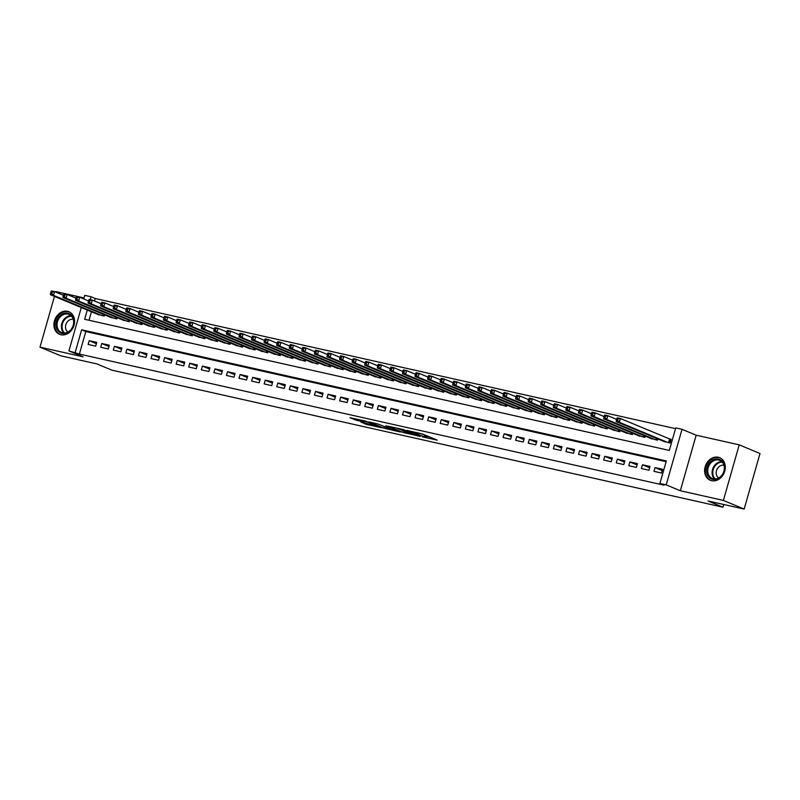 <?xml version="1.0" encoding="UTF-8"?>
<svg xmlns="http://www.w3.org/2000/svg" width="800" height="800" viewBox="0 0 800 800"><rect width="100%" height="100%" fill="white"/><g stroke="black" fill="none" stroke-linecap="round" stroke-linejoin="round"><path stroke-width="1.2" d="M422.28 436.83L437.25 440.14L422.57 434.02L406.94 430.4L416.8 433.29L418.81 434.26L414.7 433.67L425.61 436.96L422.28 436.83M60.92 334.75A12.22 10 -67.4 0 0 73.8 326.07A12.22 10 -67.4 0 0 68.96 311.76A12.22 10 -67.4 0 0 67.6 311.32A12.22 10 -67.4 0 0 54.72 320A12.22 10 -67.4 0 0 59.56 334.32A12.22 10 -67.4 0 0 60.92 334.75M711.63 480.68A12.22 10 -67.4 0 0 724.51 472A12.22 10 -67.4 0 0 719.66 457.69A12.22 10 -67.4 0 0 718.3 457.26A12.22 10 -67.4 0 0 705.42 465.94A12.22 10 -67.4 0 0 710.26 480.25A12.22 10 -67.4 0 0 711.63 480.68M360.92 422.07L366.67 424.46L381.89 427.81L364.92 420.93L349.93 417.73L356.96 420.42L363.86 421.9L360.49 420.34L367.75 422.21L378.07 426.62L360.92 422.07M666.12 461.69L85.8 331.54L79.38 354.06L68.94 350.92L81.29 307.57M744.17 509.08L723.39 500.42L739.22 444.85L760 453.51L744.17 509.08L708.02 500.97L722.98 507.2L111.89 370.15L96.93 363.92L60.78 355.81L40 347.15L83.07 356.81L68.94 350.92M739.22 444.85L696.16 435.19L680.33 490.76L723.39 500.42M680.33 490.76L666.2 484.87L659.91 483.46L666.33 460.94L81.64 329.81L75.22 352.33M79.38 354.06L664.07 485.19L659.91 483.46M403 432.46L420.28 436.42L403.3 429.54L388.07 426.19L403 432.46L403.43 430.96M400.42 432.03L383.81 428.15L368.88 421.89L377.83 423.98L385.83 427.08L390.63 428.09L385.91 425.75L400.48 431.82M84.04 297.91L55.83 291.59L55.68 292.09M54.46 296.39L40 347.15M653.97 471.34L661.51 473.04L662.58 469.28L655.04 467.59L653.97 471.34M641.39 468.52L648.94 470.22L650.01 466.46L642.46 464.77L641.39 468.52M628.82 465.7L636.36 467.4L637.43 463.64L629.89 461.95L628.82 465.7M616.25 462.88L623.79 464.58L624.86 460.82L617.32 459.13L616.25 462.88M603.67 460.06L611.22 461.76L612.29 458L604.74 456.31L603.67 460.06M591.1 457.24L598.64 458.94L599.71 455.18L592.17 453.49L591.1 457.24M578.52 454.42L586.07 456.12L587.14 452.36L579.59 450.67L578.52 454.42M565.95 451.6L573.49 453.3L574.56 449.54L567.02 447.85L565.95 451.6M553.38 448.78L560.92 450.48L561.99 446.72L554.45 445.03L553.38 448.78M540.8 445.96L548.35 447.66L549.42 443.9L541.87 442.21L540.8 445.96M528.23 443.15L535.77 444.84L536.84 441.08L529.3 439.39L528.23 443.15M515.65 440.33L523.2 442.02L524.27 438.26L516.72 436.57L515.65 440.33M503.08 437.51L510.62 439.2L511.69 435.44L504.15 433.75L503.08 437.51M490.51 434.69L498.05 436.38L499.12 432.62L491.58 430.93L490.51 434.69M477.93 431.87L485.48 433.56L486.55 429.8L479 428.11L477.93 431.87M465.36 429.05L472.9 430.74L473.97 426.98L466.43 425.29L465.36 429.05M452.78 426.23L460.33 427.92L461.4 424.16L453.85 422.47L452.78 426.23M440.21 423.41L447.75 425.1L448.82 421.34L441.28 419.65L440.21 423.41M427.64 420.59L435.18 422.28L436.25 418.52L428.71 416.83L427.64 420.59M415.06 417.77L422.61 419.46L423.68 415.7L416.13 414.01L415.06 417.77M402.49 414.95L410.03 416.64L411.1 412.88L403.56 411.19L402.49 414.95M389.91 412.13L397.46 413.82L398.53 410.06L390.98 408.37L389.91 412.13M377.34 409.31L384.89 411L385.95 407.24L378.41 405.55L377.34 409.31M364.77 406.49L372.31 408.18L373.38 404.42L365.84 402.73L364.77 406.49M352.19 403.67L359.74 405.36L360.81 401.6L353.26 399.91L352.19 403.67M339.62 400.85L347.16 402.54L348.23 398.78L340.69 397.09L339.62 400.85M327.04 398.03L334.59 399.72L335.66 395.96L328.11 394.27L327.04 398.03M314.47 395.21L322.02 396.9L323.08 393.14L315.54 391.45L314.47 395.21M301.9 392.39L309.44 394.08L310.51 390.32L302.97 388.63L301.9 392.39M289.32 389.57L296.87 391.26L297.94 387.5L290.39 385.81L289.32 389.57M276.75 386.75L284.29 388.44L285.36 384.68L277.82 382.99L276.75 386.75M264.18 383.93L271.72 385.62L272.79 381.86L265.24 380.17L264.18 383.93M251.6 381.11L259.15 382.8L260.21 379.04L252.67 377.35L251.6 381.11M239.03 378.29L246.57 379.98L247.64 376.22L240.1 374.53L239.03 378.29M226.45 375.47L234 377.16L235.07 373.4L227.52 371.71L226.45 375.47M213.88 372.65L221.42 374.34L222.49 370.58L214.95 368.89L213.88 372.65M201.31 369.83L208.85 371.52L209.92 367.76L202.37 366.07L201.31 369.83M188.73 367.01L196.28 368.7L197.35 364.94L189.8 363.25L188.73 367.01M176.16 364.19L183.7 365.88L184.77 362.12L177.23 360.43L176.16 364.19M163.58 361.37L171.13 363.06L172.2 359.3L164.65 357.61L163.58 361.37M151.01 358.55L158.55 360.24L159.62 356.48L152.08 354.79L151.01 358.55M138.44 355.73L145.98 357.42L147.05 353.66L139.5 351.97L138.44 355.73M125.86 352.91L133.41 354.6L134.48 350.84L126.93 349.15L125.86 352.91M113.29 350.09L120.83 351.78L121.9 348.02L114.36 346.33L113.29 350.09M100.71 347.27L108.26 348.96L109.33 345.2L101.78 343.51L100.71 347.27M96.75 342.38L89.21 340.69L88.14 344.45L95.68 346.14L96.75 342.38M675.53 428.65L95.21 298.5L94.49 301M91.42 311.79L89.01 320.27M662.63 440.93L670.07 443L671.14 439.25L668.94 438.75M657.85 438.94L657.49 440.18L650.06 438.11M645.27 436.12L644.92 437.36L637.48 435.29M632.7 433.3L632.35 434.54L624.91 432.47M620.13 430.48L619.77 431.72L612.34 429.65M607.55 427.66L607.2 428.9L599.76 426.83M594.98 424.84L594.62 426.08L587.19 424.01M582.4 422.02L582.05 423.26L574.61 421.19M569.83 419.2L569.48 420.44L562.04 418.37M557.26 416.38L556.9 417.62L549.47 415.55M544.68 413.56L544.33 414.8L536.89 412.73M532.11 410.74L531.75 411.98L524.32 409.91M519.53 407.92L519.18 409.16L511.74 407.09M506.96 405.1L506.61 406.34L499.17 404.27M494.39 402.28L494.03 403.52L486.6 401.45M481.81 399.46L481.46 400.7L474.02 398.63M469.24 396.64L468.88 397.88L461.45 395.81M456.66 393.82L456.31 395.06L448.87 392.99M444.09 391L443.74 392.24L436.3 390.17M431.52 388.18L431.16 389.42L423.73 387.35M418.94 385.36L418.59 386.6L411.15 384.53M406.37 382.54L406.01 383.78L398.58 381.71M393.8 379.72L393.44 380.96L386 378.89M381.22 376.9L380.87 378.14L373.43 376.07M368.65 374.08L368.29 375.32L360.86 373.25M356.07 371.26L355.72 372.5L348.28 370.43M343.5 368.44L343.14 369.68L335.71 367.61M330.93 365.62L330.57 366.86L323.13 364.79M318.35 362.8L318 364.04L310.56 361.97M305.78 359.98L305.42 361.22L297.99 359.15M293.2 357.16L292.85 358.4L285.41 356.33M280.63 354.34L280.28 355.58L272.84 353.51M268.06 351.52L267.7 352.76L260.26 350.69M255.48 348.7L255.13 349.94L247.69 347.87M242.91 345.88L242.55 347.12L235.12 345.05M230.33 343.06L229.98 344.3L222.54 342.23M217.76 340.24L217.41 341.48L209.97 339.41M205.19 337.42L204.83 338.66L197.39 336.59M192.61 334.6L192.26 335.84L184.82 333.77M180.04 331.78L179.68 333.02L172.25 330.95M167.46 328.96L167.11 330.2L159.67 328.13M154.89 326.14L154.54 327.38L147.1 325.31M142.32 323.32L141.96 324.56L134.52 322.49M129.74 320.5L129.39 321.74L121.95 319.67M117.17 317.68L116.81 318.92L109.38 316.85M104.59 314.86L104.24 316.1L96.8 314.03M722.98 507.2L723.75 504.5M83.74 298.94L84.77 295.36L91.05 296.77L90.24 299.63M95.21 298.5L91.05 296.77M87.27 310.06L84.64 319.29L669.32 450.42L675.74 427.9L682.03 429.31L666.2 484.87M696.16 435.19L682.03 429.31M85.8 331.54L81.64 329.81M655.04 467.59L662.21 470.58M642.46 464.77L649.64 467.76M629.89 461.95L637.06 464.94M617.32 459.13L624.49 462.12M604.74 456.31L611.92 459.3M592.17 453.49L599.34 456.48M579.59 450.67L586.77 453.66M567.02 447.85L574.19 450.84M554.45 445.03L561.62 448.02M541.87 442.21L549.05 445.2M529.3 439.39L536.47 442.38M516.72 436.57L523.9 439.56M504.15 433.75L511.32 436.74M491.58 430.93L498.75 433.92M479 428.11L486.18 431.1M466.43 425.29L473.6 428.28M453.85 422.47L461.03 425.46M441.28 419.65L448.45 422.64M428.71 416.83L435.88 419.82M416.13 414.01L423.31 417M403.56 411.19L410.73 414.18M390.98 408.37L398.16 411.36M378.41 405.55L385.58 408.54M365.84 402.73L373.01 405.72M353.26 399.91L360.44 402.9M340.69 397.09L347.86 400.08M328.11 394.27L335.29 397.26M315.54 391.45L322.71 394.44M302.97 388.63L310.14 391.62M290.39 385.81L297.57 388.8M277.82 382.99L284.99 385.98M265.24 380.17L272.42 383.16M252.67 377.35L259.85 380.34M240.1 374.53L247.27 377.52M227.52 371.71L234.7 374.7M214.95 368.89L222.12 371.88M202.37 366.07L209.55 369.06M189.8 363.25L196.98 366.24M177.23 360.43L184.4 363.42M164.65 357.61L171.83 360.6M152.08 354.79L159.25 357.78M139.5 351.97L146.68 354.96M126.93 349.15L134.11 352.14M114.36 346.33L121.53 349.32M101.78 343.51L108.96 346.5M89.21 340.69L96.38 343.68M426.4 437.42L426.32 435.58M424.48 434.82L419.12 433.18M426.71 436.33L429.77 437.02M396.23 427.95L399.68 429.39M417.12 435.56L404.52 430.14L399.17 429.05L408.77 433.18L417.12 435.56M386.37 427.28L385.86 428.77M383.98 426.54L386.29 427.27M389.96 429.04L397.22 430.91L391.11 428.49L386.31 427.48L389.96 429.04M616.8 418.71L616.37 420.21L617.63 420.49L618.06 418.99L616.8 418.71L617.26 417.82L620.4 418.53L619.33 422.28L616.19 421.58L664.72 441.8M671.05 439.54L620.4 418.53L618.06 418.99M667.87 442.51L619.33 422.28L617.63 420.49M616.19 421.58L616.37 420.21M718.52 459.11A10.58 8.65 112.6 0 1 724.12 471.15A10.58 8.65 112.6 0 1 712.74 479.38A10.58 8.65 112.6 0 1 707.14 467.34A10.58 8.65 112.6 0 1 718.52 459.11M713.37 478.81A9.79 8.01 -67.4 0 0 723.69 471.85A9.79 8.01 -67.4 0 0 719.81 460.38A9.79 8.01 -67.4 0 0 718.72 460.03A9.79 8.01 -67.4 0 0 708.4 466.99A9.79 8.01 -67.4 0 0 712.28 478.46A9.79 8.01 -67.4 0 0 713.37 478.81M720.78 458.26A12.14 9.94 -67.4 0 0 720.3 458.04A12.14 9.94 -67.4 0 0 718.94 457.61A12.14 9.94 -67.4 0 0 706.14 466.23A12.14 9.94 -67.4 0 0 710.96 480.45A12.14 9.94 -67.4 0 0 711.45 480.64M723.95 465.25A6.97 5.71 -67.4 0 0 716.84 469.75A6.97 5.71 -67.4 0 0 718.65 477.97M73.72 319.89A10.58 8.65 112.6 0 1 66.67 333.04A10.58 8.65 112.6 0 1 56.13 326.73A10.58 8.65 112.6 0 1 63.18 313.58A10.58 8.65 112.6 0 1 73.72 319.89M57.2 326.65A9.79 8.01 -67.4 0 0 61.57 332.53A9.79 8.01 -67.4 0 0 70.35 330.21A9.79 8.01 -67.4 0 0 73.48 320.32A9.79 8.01 -67.4 0 0 69.11 314.45A9.79 8.01 -67.4 0 0 60.33 316.77A9.79 8.01 -67.4 0 0 57.2 326.65M73.25 319.32A6.97 5.71 -67.4 0 0 65.61 328.27A6.97 5.71 -67.4 0 0 67.95 332.04M70.08 312.32A12.14 9.94 -67.4 0 0 69.6 312.11A12.14 9.94 -67.4 0 0 58.71 314.98A12.14 9.94 -67.4 0 0 54.83 327.24A12.14 9.94 -67.4 0 0 60.25 334.52A12.14 9.94 -67.4 0 0 60.75 334.71M604.23 415.89L603.8 417.39L605.06 417.67L605.48 416.17L604.23 415.89L604.68 415L607.83 415.71L606.76 419.46L603.61 418.76L652.15 438.98M616.61 419.37L607.83 415.71L605.48 416.17M655.29 439.69L606.76 419.46L605.06 417.67M603.61 418.76L603.8 417.39M591.65 413.07L591.22 414.57L592.48 414.85L592.91 413.35L591.65 413.07L592.11 412.18L595.25 412.89L594.18 416.64L591.04 415.94L639.58 436.16M604.04 416.55L595.25 412.89L592.91 413.35M642.72 436.87L594.18 416.64L592.48 414.85M591.04 415.94L591.22 414.57M579.08 410.25L578.65 411.75L579.91 412.03L580.34 410.53L579.08 410.25L579.54 409.36L582.68 410.07L581.61 413.82L578.47 413.12L627 433.34M591.46 413.73L582.68 410.07L580.34 410.53M630.15 434.05L581.61 413.82L579.91 412.03M578.47 413.12L578.65 411.75M566.5 407.43L566.08 408.93L567.33 409.21L567.76 407.71L566.5 407.43L566.96 406.54L570.11 407.25L569.04 411L565.89 410.3L614.43 430.52M578.89 410.91L570.11 407.25L567.76 407.71M617.57 431.23L569.04 411L567.33 409.21M565.89 410.3L566.08 408.93M553.93 404.61L553.5 406.11L554.76 406.39L555.19 404.89L553.93 404.61L554.39 403.72L557.53 404.43L556.46 408.18L553.32 407.48L601.85 427.7M566.32 408.09L557.53 404.43L555.19 404.89M605 428.41L556.46 408.18L554.76 406.39M553.32 407.48L553.5 406.11M541.36 401.79L540.93 403.29L542.19 403.57L542.61 402.07L541.36 401.79L541.81 400.9L544.96 401.61L543.89 405.36L540.75 404.66L589.28 424.88M553.74 405.27L544.96 401.61L542.61 402.07M592.42 425.59L543.89 405.36L542.19 403.57M540.75 404.66L540.93 403.29M528.78 398.97L528.35 400.47L529.61 400.75L530.04 399.25L528.78 398.97L529.24 398.08L532.38 398.79L531.31 402.54L528.17 401.84L576.71 422.06M541.17 402.45L532.38 398.79L530.04 399.25M579.85 422.77L531.31 402.54L529.61 400.75M528.17 401.84L528.35 400.47M516.21 396.15L515.78 397.65L517.04 397.93L517.47 396.43L516.21 396.15L516.67 395.26L519.81 395.97L518.74 399.72L515.6 399.02L564.13 419.24M528.59 399.63L519.81 395.97L517.47 396.43M567.28 419.95L518.74 399.72L517.04 397.93M515.6 399.02L515.78 397.65M503.63 393.33L503.21 394.83L504.46 395.11L504.89 393.61L503.63 393.33L504.09 392.44L507.24 393.15L506.17 396.9L503.02 396.2L551.56 416.42M516.02 396.81L507.24 393.15L504.89 393.61M554.7 417.13L506.17 396.9L504.46 395.11M503.02 396.2L503.21 394.83M491.06 390.51L490.63 392.01L491.89 392.29L492.32 390.79L491.06 390.51L491.52 389.62L494.66 390.33L493.59 394.08L490.45 393.38L538.98 413.6M503.45 393.99L494.66 390.33L492.32 390.79M542.13 414.31L493.59 394.08L491.89 392.29M490.45 393.38L490.63 392.01M478.49 387.69L478.06 389.19L479.32 389.47L479.74 387.97L478.49 387.69L478.94 386.8L482.09 387.51L481.02 391.26L477.88 390.56L526.41 410.78M490.87 391.17L482.09 387.51L479.74 387.97M529.55 411.49L481.02 391.26L479.32 389.47M477.88 390.56L478.06 389.19M465.91 384.87L465.48 386.37L466.74 386.65L467.17 385.15L465.91 384.87L466.37 383.98L469.51 384.69L468.44 388.44L465.3 387.74L513.84 407.96M478.3 388.35L469.51 384.69L467.17 385.15M516.98 408.67L468.44 388.44L466.74 386.65M465.3 387.74L465.48 386.37M453.34 382.05L452.91 383.55L454.17 383.83L454.6 382.33L453.34 382.05L453.8 381.16L456.94 381.87L455.87 385.62L452.73 384.92L501.26 405.14M465.72 385.53L456.94 381.87L454.6 382.33M504.41 405.85L455.87 385.62L454.17 383.83M452.73 384.92L452.91 383.55M440.76 379.23L440.34 380.73L441.59 381.01L442.02 379.51L440.76 379.23L441.22 378.34L444.37 379.05L443.3 382.8L440.15 382.1L488.69 402.32M453.15 382.71L444.37 379.05L442.02 379.51M491.83 403.03L443.3 382.8L441.59 381.01M440.15 382.1L440.34 380.73M428.19 376.41L427.76 377.91L429.02 378.19L429.45 376.69L428.19 376.41L428.65 375.52L431.79 376.23L430.72 379.98L427.58 379.28L476.11 399.5M440.58 379.89L431.79 376.23L429.45 376.69M479.26 400.21L430.72 379.98L429.02 378.19M427.58 379.28L427.76 377.91M415.62 373.59L415.19 375.09L416.45 375.37L416.87 373.87L415.62 373.59L416.07 372.7L419.22 373.41L418.15 377.16L415.01 376.46L463.54 396.68M428 377.07L419.22 373.41L416.87 373.87M466.68 397.39L418.15 377.16L416.45 375.37M415.01 376.46L415.19 375.09M403.04 370.77L402.61 372.27L403.87 372.55L404.3 371.05L403.04 370.77L403.5 369.88L406.64 370.59L405.57 374.34L402.43 373.64L450.97 393.86M415.43 374.25L406.64 370.59L404.3 371.05M454.11 394.57L405.57 374.34L403.87 372.55M402.43 373.64L402.61 372.27M390.47 367.95L390.04 369.45L391.3 369.73L391.73 368.23L390.47 367.95L390.93 367.06L394.07 367.77L393 371.52L389.86 370.82L438.39 391.04M402.86 371.43L394.07 367.77L391.73 368.23M441.54 391.75L393 371.52L391.3 369.73M389.86 370.82L390.04 369.45M377.89 365.13L377.47 366.63L378.72 366.91L379.15 365.41L377.89 365.13L378.35 364.24L381.5 364.95L380.43 368.7L377.28 368L425.82 388.22M390.28 368.61L381.5 364.95L379.15 365.41M428.96 388.93L380.43 368.7L378.72 366.91M377.28 368L377.47 366.63M365.32 362.31L364.89 363.81L366.15 364.09L366.58 362.59L365.32 362.31L365.78 361.42L368.92 362.13L367.85 365.88L364.71 365.18L413.24 385.4M377.71 365.79L368.92 362.13L366.58 362.59M416.39 386.11L367.85 365.88L366.15 364.09M364.71 365.18L364.89 363.81M352.75 359.49L352.32 360.99L353.58 361.27L354 359.77L352.75 359.49L353.21 358.6L356.35 359.31L355.28 363.06L352.14 362.36L400.67 382.58M365.13 362.97L356.35 359.31L354 359.77M403.81 383.29L355.28 363.06L353.58 361.27M352.14 362.36L352.32 360.99M340.17 356.67L339.75 358.17L341 358.45L341.43 356.95L340.17 356.67L340.63 355.78L343.77 356.49L342.71 360.24L339.56 359.54L388.1 379.76M352.56 360.15L343.77 356.49L341.43 356.95M391.24 380.47L342.71 360.24L341 358.45M339.56 359.54L339.75 358.17M327.6 353.85L327.17 355.35L328.43 355.63L328.86 354.13L327.6 353.85L328.06 352.96L331.2 353.67L330.13 357.42L326.99 356.72L375.52 376.94M339.99 357.33L331.2 353.67L328.86 354.13M378.67 377.65L330.13 357.42L328.43 355.63M326.99 356.72L327.17 355.35M315.02 351.03L314.6 352.53L315.85 352.81L316.28 351.31L315.02 351.03L315.48 350.14L318.63 350.85L317.56 354.6L314.41 353.9L362.95 374.12M327.41 354.51L318.63 350.85L316.28 351.31M366.09 374.83L317.56 354.6L315.85 352.81M314.41 353.9L314.6 352.53M302.45 348.21L302.02 349.71L303.28 349.99L303.71 348.49L302.45 348.21L302.91 347.32L306.05 348.03L304.98 351.78L301.84 351.08L350.37 371.3M314.84 351.69L306.05 348.03L303.71 348.49M353.52 372.01L304.98 351.78L303.28 349.99M301.84 351.08L302.02 349.71M289.88 345.39L289.45 346.89L290.71 347.17L291.13 345.67L289.88 345.39L290.34 344.5L293.48 345.21L292.41 348.96L289.27 348.26L337.8 368.48M302.26 348.87L293.48 345.21L291.13 345.67M340.94 369.19L292.41 348.96L290.71 347.17M289.27 348.26L289.45 346.89M277.3 342.57L276.88 344.07L278.13 344.35L278.56 342.85L277.3 342.57L277.76 341.68L280.9 342.39L279.84 346.14L276.69 345.44L325.23 365.66M289.69 346.05L280.9 342.39L278.56 342.85M328.37 366.37L279.84 346.14L278.13 344.35M276.69 345.44L276.88 344.07M264.73 339.75L264.3 341.25L265.56 341.53L265.99 340.03L264.73 339.75L265.19 338.86L268.33 339.57L267.26 343.32L264.12 342.62L312.65 362.84M277.12 343.23L268.33 339.57L265.99 340.03M315.8 363.55L267.26 343.32L265.56 341.53M264.12 342.62L264.3 341.25M252.16 336.93L251.73 338.43L252.98 338.71L253.41 337.21L252.16 336.93L252.61 336.04L255.76 336.75L254.69 340.5L251.54 339.8L300.08 360.02M264.54 340.41L255.76 336.75L253.41 337.21M303.22 360.73L254.69 340.5L252.98 338.71M251.54 339.8L251.73 338.43M239.58 334.11L239.15 335.61L240.41 335.89L240.84 334.39L239.58 334.11L240.04 333.22L243.18 333.93L242.11 337.68L238.97 336.98L287.51 357.2M251.97 337.59L243.18 333.93L240.84 334.39M290.65 357.91L242.11 337.68L240.41 335.89M238.97 336.98L239.15 335.61M227.01 331.29L226.58 332.79L227.84 333.07L228.26 331.57L227.01 331.29L227.47 330.4L230.61 331.11L229.54 334.86L226.4 334.16L274.93 354.38M239.39 334.77L230.61 331.11L228.26 331.57M278.07 355.09L229.54 334.86L227.84 333.07M226.4 334.16L226.58 332.79M214.43 328.47L214.01 329.97L215.26 330.25L215.69 328.75L214.43 328.47L214.89 327.58L218.03 328.29L216.97 332.04L213.82 331.34L262.36 351.56M226.82 331.95L218.03 328.29L215.69 328.75M265.5 352.27L216.97 332.04L215.26 330.25M213.82 331.34L214.01 329.97M201.86 325.65L201.43 327.15L202.69 327.43L203.12 325.93L201.86 325.65L202.32 324.76L205.46 325.47L204.39 329.22L201.25 328.52L249.78 348.74M214.25 329.13L205.46 325.47L203.12 325.93M252.93 349.45L204.39 329.22L202.69 327.43M201.25 328.52L201.43 327.15M189.29 322.83L188.86 324.33L190.11 324.61L190.54 323.11L189.29 322.83L189.74 321.94L192.89 322.65L191.82 326.4L188.67 325.7L237.21 345.92M201.67 326.31L192.89 322.65L190.54 323.11M240.35 346.63L191.82 326.4L190.11 324.61M188.67 325.7L188.86 324.33M176.71 320.01L176.28 321.51L177.54 321.79L177.97 320.29L176.71 320.01L177.17 319.12L180.31 319.83L179.24 323.58L176.1 322.88L224.64 343.1M189.1 323.49L180.31 319.83L177.97 320.29M227.78 343.81L179.24 323.58L177.54 321.79M176.1 322.88L176.28 321.51M164.14 317.19L163.71 318.69L164.97 318.97L165.39 317.47L164.14 317.19L164.6 316.3L167.74 317.01L166.67 320.76L163.53 320.06L212.06 340.28M176.52 320.67L167.74 317.01L165.39 317.47M215.2 340.99L166.67 320.76L164.97 318.97M163.53 320.06L163.71 318.69M151.56 314.37L151.14 315.87L152.39 316.15L152.82 314.65L151.56 314.37L152.02 313.48L155.17 314.19L154.1 317.94L150.95 317.24L199.49 337.46M163.95 317.85L155.17 314.19L152.82 314.65M202.63 338.17L154.1 317.94L152.39 316.15M150.95 317.24L151.14 315.87M138.99 311.55L138.56 313.05L139.82 313.33L140.25 311.83L138.99 311.55L139.45 310.66L142.59 311.37L141.52 315.12L138.38 314.42L186.91 334.64M151.38 315.03L142.59 311.37L140.25 311.83M190.06 335.35L141.52 315.12L139.82 313.33M138.38 314.42L138.56 313.05M126.42 308.73L125.99 310.23L127.25 310.51L127.67 309.01L126.42 308.73L126.87 307.84L130.02 308.55L128.95 312.3L125.8 311.6L174.34 331.82M138.8 312.21L130.02 308.55L127.67 309.01M177.48 332.53L128.95 312.3L127.25 310.51M125.8 311.6L125.99 310.23M113.84 305.91L113.41 307.41L114.67 307.69L115.1 306.19L113.84 305.91L114.3 305.02L117.44 305.73L116.37 309.48L113.23 308.78L161.77 329M126.23 309.39L117.44 305.73L115.1 306.19M164.91 329.71L116.37 309.48L114.67 307.69M113.23 308.78L113.41 307.41M101.27 303.09L100.84 304.59L102.1 304.87L102.52 303.37L101.27 303.09L101.73 302.2L104.87 302.91L103.8 306.66L100.66 305.96L149.19 326.18M113.65 306.57L104.87 302.91L102.52 303.37M152.34 326.89L103.8 306.66L102.1 304.87M100.66 305.96L100.84 304.59M88.69 300.27L88.27 301.77L89.52 302.05L89.95 300.55L88.69 300.27L89.15 299.38L92.3 300.09L91.23 303.84L88.08 303.14L136.62 323.36M101.08 303.75L92.3 300.09L89.95 300.55M139.76 324.07L91.23 303.84L89.52 302.05M88.08 303.14L88.27 301.77M76.12 297.45L75.69 298.95L76.95 299.23L77.38 297.73L76.12 297.45L76.58 296.56L79.72 297.27L78.65 301.02L75.51 300.32L124.04 320.54M88.51 300.93L79.72 297.27L77.38 297.73M127.19 321.25L78.65 301.02L76.95 299.23M75.51 300.32L75.69 298.95M63.55 294.63L63.12 296.13L64.38 296.41L64.8 294.91L63.55 294.63L64 293.74L67.15 294.45L66.08 298.2L62.93 297.5L111.47 317.72M75.93 298.11L67.15 294.45L64.8 294.91M114.61 318.43L66.08 298.2L64.38 296.41M62.93 297.5L63.12 296.13M50.97 291.81L50.54 293.31L51.8 293.59L52.23 292.09L50.97 291.81L51.43 290.92L54.57 291.63L53.5 295.38L50.36 294.68L98.9 314.9M63.36 295.29L54.57 291.63L52.23 292.09M102.04 315.61L53.5 295.38L51.8 293.59M50.36 294.68L50.54 293.31M426.04 435.46L425.61 436.96M424.82 434.95L424.39 436.45M418.28 432.9L418.03 433.8M417 432.61L416.8 433.29M405.42 431.79L405.05 433.07M384.24 426.65L383.81 428.15M391.25 427.98L391.11 428.49M357.3 419.22L356.96 420.42M355.21 418.75L354.91 419.8M366.96 423.42L366.67 424.46M364.87 422.95L364.62 423.85M670 439.18L668.98 442.76M669.6 439.03L668.57 442.66M714.61 478.97A9.79 8.01 112.6 0 1 712.98 468.14A9.79 8.01 112.6 0 1 721.81 461.68M722.28 462.17A9.47 7.75 -67.4 0 0 713.63 468.41A9.47 7.75 -67.4 0 0 715.29 478.96M63.9 333.03A9.79 8.01 112.6 0 1 61.53 328.46A9.79 8.01 112.6 0 1 71.11 315.75M71.58 316.24A9.47 7.75 -67.4 0 0 62.21 328.53A9.47 7.75 -67.4 0 0 64.59 333.02M656.82 438.51L656.41 439.94M656.42 438.34L655.99 439.84M644.24 435.69L643.84 437.12M643.85 435.52L643.42 437.03M631.67 432.87L631.26 434.3M631.27 432.7L630.84 434.21M619.1 430.05L618.69 431.48M618.7 429.88L618.27 431.39M606.52 427.23L606.11 428.66M606.12 427.06L605.7 428.57M593.95 424.41L593.54 425.84M593.55 424.24L593.12 425.75M581.37 421.59L580.97 423.02M580.98 421.42L580.55 422.93M568.8 418.77L568.39 420.2M568.4 418.6L567.97 420.11M556.23 415.95L555.82 417.38M555.83 415.78L555.4 417.29M543.65 413.13L543.24 414.56M543.25 412.96L542.83 414.47M531.08 410.31L530.67 411.74M530.68 410.14L530.25 411.65M518.5 407.49L518.1 408.92M518.11 407.32L517.68 408.83M505.93 404.67L505.52 406.1M505.53 404.5L505.11 406.01M493.36 401.85L492.95 403.28M492.96 401.68L492.53 403.19M480.78 399.03L480.37 400.46M480.39 398.86L479.96 400.37M468.21 396.21L467.8 397.64M467.81 396.04L467.38 397.55M455.63 393.39L455.23 394.82M455.24 393.22L454.81 394.73M443.06 390.57L442.65 392M442.66 390.4L442.24 391.91M430.49 387.75L430.08 389.18M430.09 387.58L429.66 389.09M417.91 384.93L417.5 386.36M417.52 384.76L417.09 386.27M405.34 382.11L404.93 383.54M404.94 381.94L404.51 383.45M392.76 379.29L392.36 380.72M392.37 379.12L391.94 380.63M380.19 376.47L379.78 377.9M379.79 376.3L379.37 377.81M367.62 373.65L367.21 375.08M367.22 373.48L366.79 374.99M355.04 370.83L354.63 372.26M354.65 370.66L354.22 372.17M342.47 368.01L342.06 369.44M342.07 367.84L341.64 369.35M329.89 365.19L329.49 366.62M329.5 365.02L329.07 366.53M317.32 362.37L316.91 363.8M316.92 362.2L316.5 363.71M304.75 359.55L304.34 360.98M304.35 359.38L303.92 360.89M292.17 356.73L291.76 358.16M291.78 356.56L291.35 358.07M279.6 353.91L279.19 355.34M279.2 353.74L278.77 355.25M267.02 351.09L266.62 352.52M266.63 350.92L266.2 352.43M254.45 348.27L254.04 349.7M254.05 348.1L253.63 349.61M241.88 345.45L241.47 346.88M241.48 345.28L241.05 346.79M229.3 342.63L228.9 344.06M228.91 342.46L228.48 343.97M216.73 339.81L216.32 341.24M216.33 339.64L215.9 341.15M204.15 336.99L203.75 338.42M203.76 336.82L203.33 338.33M191.58 334.17L191.17 335.6M191.18 334L190.76 335.51M179.01 331.35L178.6 332.78M178.61 331.18L178.18 332.69M166.43 328.53L166.03 329.96M166.04 328.36L165.61 329.87M153.86 325.71L153.45 327.14M153.46 325.54L153.03 327.05M141.28 322.89L140.88 324.32M140.89 322.72L140.46 324.23M128.71 320.07L128.3 321.5M128.31 319.9L127.89 321.41M116.14 317.25L115.73 318.68M115.74 317.08L115.31 318.59M103.56 314.43L103.16 315.86M103.17 314.26L102.74 315.77M419.14 433.09L418.81 434.26"/></g></svg>
